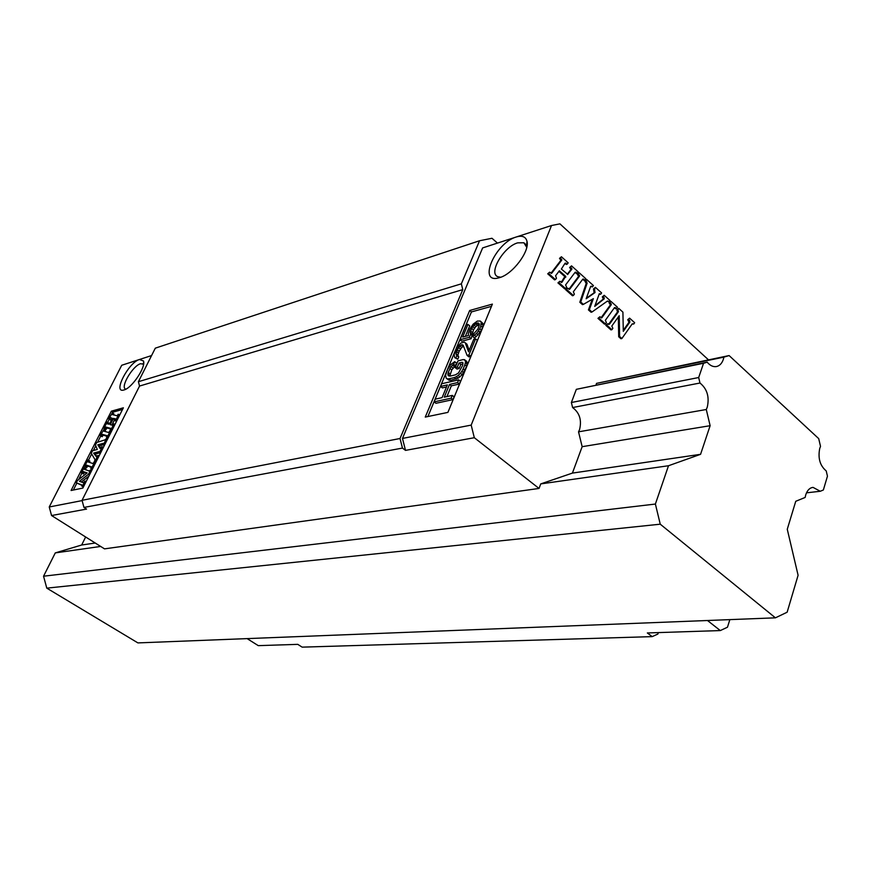 <?xml version="1.0" encoding="UTF-8"?>
<svg xmlns="http://www.w3.org/2000/svg" width="871" height="871" viewBox="0 0 871 871"><rect width="100%" height="100%" fill="white"/><g stroke="black" fill="none" stroke-linecap="round" stroke-linejoin="round"><path stroke-width="1.31" d="M95.233 543.025L81.656 545.017L85.641 536.993M81.656 545.017L55.287 552.9L43.55 576.21L46.784 588.143L137.912 642.907L775.419 617.833L660.251 524.19L655.395 504.048L668.493 465.745L700.567 454.314L710.126 425.701L706.283 409.512L707.263 407.193C709.571 396.904 707.143 388.847 699.979 383.022L698.673 377.535L703.55 363.272L707.187 362.173C710.007 365.548 713.044 367.018 716.278 366.582C719.5 365.94 721.83 363.588 723.289 359.516L723.899 357.132L729.114 355.564L818.707 438.625L820.515 446.388L819.731 448.467C817.815 458.2 819.981 465.68 826.22 470.917L827.45 476.187L823.356 489.992L820.264 491.266L813.024 487.379C809.66 487.804 807.232 490.319 805.719 494.913L805.142 497.45L795.746 501.293L787.264 529.252L798.097 575.274L787.144 612.215L775.419 617.833M820.264 491.266L806.502 492.834M729.114 355.564L596.504 383.382L723.899 357.132M707.187 362.173L576.341 389.326L703.55 363.272M698.673 377.535L571.376 402.511L576.341 389.326M571.376 402.511L572.606 407.552L699.979 383.022M706.283 409.512L578.529 431.842L582.155 446.681L710.126 425.701M700.567 454.314L572.421 473.095L582.155 446.681M668.493 465.745L540.739 483.906L539.029 488.446L104.509 548.861L51.552 515.534L86.545 509.089L83.954 507.434L402.456 448.075L405.505 450.383L402.478 438.429L482.632 247.919L516.22 236.999C495.142 242.965 477.373 284.218 498.92 277.816L499.464 277.664C512.486 274.398 529.938 251.316 526.977 241.256C525.736 236.651 522.143 235.235 516.22 236.999L551.528 225.524L559.922 223.858L708.471 359.821M100.666 546.444L55.287 552.9M655.395 504.048L43.55 576.21M660.251 524.19L46.784 588.143M729.844 619.619L727.481 627.207L720.317 630.571L647.338 632.956L652.194 636.625L657.888 634.034L658.356 632.596M402.456 448.075L400.029 438.505L462.773 289.618L461.347 283.837L479.551 240.755L491.984 238.273L497.461 243.096M461.347 283.837L138.402 381.716L155.31 348.16L479.551 240.755M462.773 289.618L139.545 386.049L82.037 500.313L400.029 438.505M138.402 381.716L139.545 386.049M82.037 500.313L83.954 507.434M247.103 638.606L258.273 645.64L297.784 644.355L302.15 647.142L652.194 636.625M539.029 488.446L474.314 437.71L405.505 450.383M596.504 383.382L596.08 384.949M572.606 407.552C579.607 412.81 581.915 420.192 579.531 429.697L578.529 431.842M572.421 473.095L540.739 483.906M474.314 437.71L471.178 425.102L551.528 225.524M707.47 620.5L720.317 630.571M567.522 274.55L571.899 269.128L570.538 267.201L571.539 265.873L569.623 267.462L570.984 269.389L567.25 274.332M564.996 263.314L566.259 264.446L567.173 264.174L565.116 263.151L561.36 269.063L567.859 274.452M558.899 271.317L564.8 276.586L565.715 276.325L559.345 270.816L555.578 275.748L556.482 278.241L555.458 279.591L548.61 273.527L549.645 272.177L551.746 273.189L561.795 260.048L560.423 258.099L561.447 256.771L559.509 258.371L560.88 260.32L550.94 273.309M549.645 272.177L547.707 273.788L554.544 279.852L555.458 279.591M564.8 276.586L561.153 282.389M558.855 282.618L559.879 281.268L557.941 282.868L564.724 288.878L565.638 288.628L558.855 282.618L557.941 282.868M575.067 272.362L576.308 273.472L577.223 273.211L575.187 272.209L565.595 284.926L566.651 287.278L565.638 288.628M579.226 272.786L585.856 278.764L584.866 280.092L582.841 279.09L573.336 291.807L574.381 294.148L573.379 295.498L566.651 289.531L567.663 288.181L569.721 289.172L579.574 276.031L578.224 274.115L579.226 272.786L578.311 273.048L577.31 274.376L578.66 276.292L568.915 289.281M567.663 288.181L565.736 289.782L572.465 295.748L573.379 295.498M582.721 279.253L583.951 280.342L584.866 280.092M604.202 295.291L610.038 300.539L609.069 301.867L607.512 301.007L591.986 312.014L589.351 309.673L593.347 298.655L583.385 304.382L580.728 302.019L587.119 283.184L585.856 280.985L586.847 279.656L593.434 285.579L592.443 286.907L590.647 286.417L586.139 298.775L595.035 292.558L594.414 288.682L595.394 287.354L601.6 292.939L600.631 294.267L599.324 293.658L594.719 306.396L604.289 298.764L603.233 296.619L604.202 295.291L602.318 296.859L603.363 299.003L594.969 305.699M600.631 294.267L599.183 294.039M595.394 287.354L593.499 288.932L594.12 292.808L586.335 298.241M590.658 286.385L592.443 286.907M586.847 279.656L584.942 281.235L586.205 283.434L579.814 302.259L582.47 304.621L583.385 304.382M592.302 299.254L588.426 309.913L591.071 312.254L591.986 312.014M607.174 301.246L609.069 301.867M611.007 301.41L617.441 307.202L616.483 308.53L614.523 307.583L605.367 320.288L606.379 322.575L605.41 323.925L598.878 318.133L599.858 316.783L601.85 317.741L611.355 304.61L610.038 302.738L611.007 301.41L610.081 301.649L609.123 302.977L610.429 304.85L601.034 317.828M599.858 316.783L597.963 318.361L604.485 324.154L605.41 323.925M614.414 307.735L615.568 308.77L616.483 308.53M618.726 308.356L622.917 312.145L623.298 331.35L629.929 321.998L628.655 319.483L629.602 318.155L634.654 322.716L633.718 324.034L632.215 323.892L621.872 338.536L619.619 336.544L619.216 315.694L611.823 326.026L612.857 328.334L611.899 329.684L606.706 325.079L607.675 323.729L609.515 324.132L618.454 311.676L617.768 309.684L618.726 308.356L616.842 309.924L617.528 311.905L608.546 324.426M607.675 323.729L605.791 325.308L610.974 329.902L611.899 329.684M618.312 316.957L618.704 336.761L620.947 338.743L621.872 338.536M632.248 323.838L633.718 324.034M629.602 318.155L627.73 319.711L629.004 322.216L623.277 330.294M151.587 355.553L139.48 359.494C128.473 362.434 112.403 393.605 123.845 390.001L124.03 389.947C131.869 388.194 146.154 366.898 143.475 360.975L139.48 359.494L121.722 365.265L49.244 506.976L51.552 515.534M49.244 506.976L82.114 500.596M82.854 488.065L123.366 407.802L111.357 411.177L71.084 490.504L82.854 488.065M143.573 364.252L140.59 363.708C132.806 365.668 119.958 387.388 125.631 389.087L125.849 389.174M111.357 411.177L112.827 412.179L112.468 412.876M122.517 409.468L112.827 412.179M109.223 419.278L107.721 422.239M104.455 428.674L104.063 429.447M100.786 435.903L97.585 442.228M95.777 445.8L93.382 450.514M91.651 453.933L88.461 460.204M85.151 466.736L84.563 467.89M81.896 473.16L78.619 479.616M76.822 483.165L73.338 490.035M108.614 424.221L109.125 423.197L107.111 422.054L103.932 428.314L105.957 429.468L107.089 427.988L110.737 428.978M111.88 425.092L114.58 419.757L115.505 419.528M113.372 414.825L113.872 413.834L112.403 412.832L111.804 414.433L117.204 415.783L118.173 414.248L119.697 415.053M112.403 412.832L108.701 418.929L110.715 420.072L112.207 418.69M104.945 431.461L105.478 430.405L103.997 429.403L103.388 431.025L108.744 432.528L109.724 430.982L111.248 431.798M101.744 436.545L103.42 435.228L107.057 436.262L107.122 435.696L101.94 434.226L100.263 435.544L101.744 436.545M100.742 448.173L99.294 445.81L102.985 444.798M96.866 456.393L95.113 454.085L99.207 452.996M89.299 462.327L89.898 461.151L88.396 460.16L87.775 461.826L93.055 463.579L94.035 462.022L95.57 462.86M88.396 460.16L87.862 459.986L84.618 466.388L86.654 467.553L87.808 466.061L91.379 467.281M85.587 469.741L86.011 468.838L83.964 467.662L81.362 472.811L83.398 473.987L81.885 472.997L83.05 471.483L87.165 472.931L77.432 480.552L76.278 482.817L82.157 485.43M81.351 482.001L88.864 476.143M83.398 473.987L84.563 472.474L86.762 473.247M111.651 431.014L110.203 430.034L110.802 428.39L105.609 426.986L103.932 428.314M111.728 430.84L110.203 430.034M114.928 424.515L113.949 423.85L110.759 430.187M116.431 421.531L114.994 420.551L115.603 418.929L113.48 418.385L110.225 424.656L112.424 425.233L113.949 423.85M116.518 421.357L114.994 420.551M115.549 420.693L118.728 414.389M110.715 420.072L108.701 418.929M109.234 419.071L110.541 417.634L112.021 418.635M107.656 422.195L107.046 423.807L109.517 424.003L112.37 418.374L110.541 417.634M105.957 429.468L104.476 428.467M100.263 435.544L103.997 429.403M102.288 436.698L100.796 435.707M107.96 438.32L106.512 437.34L107.068 436.24M108.037 438.157L106.512 437.34M107.057 437.492L110.269 431.134M103.366 447.422L101.831 446.594L100.121 448.478M99.294 445.81L97.802 444.809L99.98 448.391M104.259 445.647L102.8 444.678L103.257 443.328L97.802 444.809M104.335 445.495L102.8 444.678M107.558 439.115L106.578 438.451L103.355 444.841M95.995 462.022L94.525 461.053L95.059 459.703L91.259 453.279L92.555 450.743L97.291 449.447L95.451 445.027L96.735 442.49L104.923 439.899L106.578 438.451M96.06 461.891L94.525 461.053M98.989 456.088L97.998 455.435L95.07 461.238M95.113 454.085L93.611 453.094L96.398 456.752L97.998 455.435M100.219 453.66L98.761 452.691L99.196 451.603L93.611 453.094M100.285 453.519L98.761 452.691M99.305 452.855L102.375 446.758M86.654 467.553L84.618 466.388M85.151 466.562L86.294 465.07L87.808 466.061M92.239 469.458L90.769 468.5L91.39 466.812L86.294 465.07M92.304 469.338L90.769 468.5M91.313 468.685L94.58 462.207M83.344 487.085L81.863 486.127L82.081 484.995L76.278 482.817M83.398 486.976L81.863 486.127M86.044 481.739L85.042 481.086L82.397 486.323M89.495 474.891L88.494 474.249L79.468 481.304L83.191 482.686L85.042 481.086M91.651 470.634L90.649 469.981L88.494 474.249M84.498 467.847L84.139 469.24L89.114 470.971L90.649 469.981M471.178 425.102L402.478 438.429M492.387 304.11L469.687 310.49L425.266 417.078L447.912 412.386L492.387 304.11M526.748 247.331L523.874 242.769L517.646 242.857C503.71 246.645 488.098 273.211 497.831 276.717L500.716 277.239M469.687 310.49L471.418 311.949L427.901 416.534M491.473 306.342L471.418 311.949M434.139 401.869L435.946 403.295L452.953 399.615L454.085 396.86L452.267 395.412L444.254 397.176L449.534 384.416L457.547 382.576L458.669 379.843L441.673 383.763L440.552 386.463L447.367 384.906L442.087 397.644L435.271 399.147L434.139 401.869L451.134 398.178L452.267 395.412M446.91 396.588L451.341 385.853L459.355 384.035L460.476 381.291L458.669 379.843M440.552 386.463L442.348 387.9L446.518 386.942M449.088 380.224L446.235 378.232L449.088 380.224L450.71 380.268L458.146 378.134L462.185 374.726L466.627 366.321L467.204 362.532L466.475 361.084L463.416 359.538L457.972 360.866L455.185 367.595L456.981 369.043L459.148 368.52L460.813 364.481L462.958 363.958M449.774 376.098L451.766 369.881L455.402 365.787L456.513 363.109L454.727 361.661L453.617 364.339L451.08 366.571L449.98 368.444L451.766 369.881M463.372 345.743L462.087 344.698L463.165 345.21L467.085 355.401L468.87 356.86L470.699 356.413L477.319 340.321L475.544 338.852L473.715 339.331L468.565 351.819L465.168 342.717L466.932 344.176L465.168 342.717M469.208 350.251L466.932 344.176M457.808 359.19L454.782 357.654L457.808 359.19L458.734 356.958L457.852 355.194L459.148 351.296L461.695 347.485L463.557 346.223M465.343 336.38L469.709 325.841L467.967 324.382L466.17 324.872L459.986 339.734L461.75 341.182L471.113 338.754L473.486 329.891L475.838 326.527L479.3 324.437M479.181 323.729L478.451 323.108L479.366 324.818L477.907 329.129L473.715 333.789L472.615 336.435L474.39 337.904L476.208 336.642L481.511 330.12L483.133 325.362L482.937 323.446L480.269 321.051L481.184 321.976L480.836 325.994L482.599 327.463M452.953 399.615L451.134 398.178M451.341 385.853L449.534 384.416M459.355 384.035L457.547 382.576M459.148 368.52L457.362 367.072L459.028 363.022L461.935 362.314L462.937 363.131M455.185 367.595L457.362 367.072M460.813 364.481L459.028 363.022M448.892 376.011L448.075 375.357L450.035 376.12L455.457 374.846L458.571 372.886L462.643 365.395L462.849 362.499L461.935 362.314M449.708 375.619L447.912 374.182L448.075 375.357M450.089 373.909L448.304 372.472L447.912 374.182M448.304 372.472L449.98 368.444M452.866 368.008L451.08 366.571M454.139 366.495L452.354 365.047M455.402 365.787L453.617 364.339M446.235 378.232L445.582 375.14L447.836 368.956L450.568 364.688L454.727 361.661M450.71 380.268L448.913 378.82L447.302 378.787M456.132 379.005L454.335 377.557L448.913 378.82M458.146 378.134L456.339 376.686L454.335 377.557M459.975 376.882L458.179 375.434L456.339 376.686M462.185 374.726L460.389 373.278L458.179 375.434M463.666 372.744L461.859 371.286L460.389 373.278M464.962 370.393L463.165 368.934L461.859 371.286M466.627 366.321L464.842 364.862L463.165 368.934M467.194 364.154L465.397 362.695L464.842 364.862M467.204 362.532L465.408 361.073L465.397 362.695M464.689 359.625L465.408 361.073M470.699 356.413L468.914 354.954L475.544 338.852M467.085 355.401L468.914 354.954M454.782 357.654L454.107 354.639L457.231 347.126L460.846 343.043L464.45 342.118M458.734 356.958L456.959 355.52L456.034 357.741M458.026 356.337L456.959 355.52M457.852 355.194L456.077 353.746L456.252 354.9M458.418 353.06L456.644 351.623L456.077 353.746M459.148 351.296L457.384 349.848L456.644 351.623M460.421 348.999L458.658 347.551L457.384 349.848M461.695 347.485L459.921 346.037L458.658 347.551M463.132 346.331L461.369 344.883L459.921 346.037M461.369 344.883L462.087 344.698M472.387 335.662L470.623 334.203L469.349 337.295L471.113 338.754M472.028 334.181L470.264 332.722L470.623 334.203M472.398 332.526L470.634 331.067L470.264 332.722M473.486 329.891L471.723 328.421L470.634 331.067M474.564 328.04L472.811 326.571L471.723 328.421M475.838 326.527L474.085 325.068L472.811 326.571M477.286 325.362L475.533 323.892L474.085 325.068M478.56 324.622L476.807 323.163L475.533 323.892M479.29 324.437L476.807 323.163M478.451 323.108L477.537 322.967M476.208 336.642L474.445 335.172L472.615 336.435M478.223 334.932L476.459 333.462L474.445 335.172M480.226 332.428L478.462 330.958L476.459 333.462M481.511 330.12L479.747 328.65L478.462 330.958M479.747 328.65L480.836 325.994M483.133 325.362L481.38 323.881M482.937 323.446L481.184 321.976M467.967 324.382L462.686 337.066L468.456 335.564L468.282 333.647L469.915 328.911L473.182 324.143L477.352 321.061L480.269 321.051M459.986 339.734L469.349 337.295M571.539 265.873L578.224 271.883L577.223 273.211M559.879 281.268L561.958 282.269L565.715 276.325M559.661 270.925L559.073 271.077M548.61 273.527L547.707 273.788M560.423 258.099L559.509 258.371M561.447 256.771L568.186 262.846L567.173 264.174M570.538 267.201L569.623 267.462M578.224 274.115L577.31 274.376M566.651 289.531L565.736 289.782M589.351 309.673L588.426 309.913M580.728 302.019L579.814 302.259M585.856 280.985L584.942 281.235M594.414 288.682L593.499 288.932M603.233 296.619L602.318 296.859M610.038 302.738L609.123 302.977M598.878 318.133L597.963 318.361M617.768 309.684L616.842 309.924M628.655 319.483L627.73 319.711M619.619 336.544L618.704 336.761M606.706 325.079L605.791 325.308M105.609 426.986L107.089 427.988M110.247 424.384L110.911 424.83M114.58 419.757L113.099 418.744M113.48 418.385L114.961 419.397M111.858 413.91L113.099 414.759M110.889 419.724L109.408 418.722M107.1 423.273L108.429 424.177M106.338 428.717L104.858 427.715M103.442 430.492L104.836 431.428M102.669 435.946L101.188 434.945M101.94 434.226L103.42 435.228M87.84 461.271L89.343 462.261M87.046 466.791L85.543 465.8M84.215 468.391L85.728 469.382M83.801 473.193L82.288 472.202M83.05 471.483L84.563 472.474M576.069 272.177L575.154 272.438M561.294 282.454L561.958 282.269M565.834 277.141L564.92 277.403M551.082 273.385L551.746 273.189M561.795 260.048L560.88 260.32M560.761 259.504L561.675 259.231M566.008 263.129L565.094 263.401M571.899 269.128L570.984 269.389M570.864 268.584L571.779 268.312M583.712 279.058L582.797 279.308M569.046 289.357L569.721 289.172M579.574 276.031L578.66 276.292M578.54 275.486L579.455 275.225M608.23 301.105L607.305 301.344M587.119 283.184L586.205 283.434M585.845 282.052L586.76 281.801M591.627 286.178L590.712 286.428M595.035 292.558L594.12 292.808M593.924 289.314L594.849 289.063M604.289 298.764L603.363 299.003M603.276 297.719L604.191 297.479M615.372 307.528L614.447 307.768M601.164 317.915L601.85 317.741M611.355 304.61L610.429 304.85M610.321 304.044L611.235 303.816M629.929 321.998L629.004 322.216M628.775 320.637L629.689 320.419M633.467 323.805L632.542 324.023M608.589 324.36L609.515 324.132M618.454 311.676L617.528 311.905M617.289 310.326L618.214 310.087M143.693 362.967L143.475 360.975M142.833 363.653L143.432 364.078M526.607 246.449L526.977 241.256M525.866 244.544L523.874 242.769"/></g></svg>
